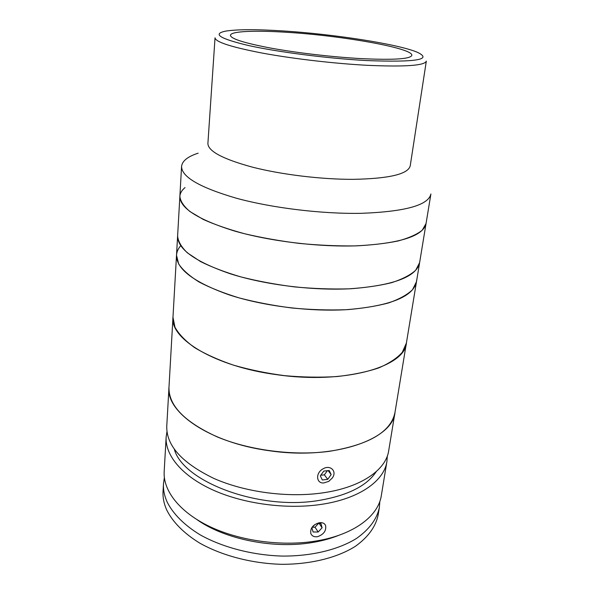 <?xml version="1.0" encoding="UTF-8"?>
<svg xmlns="http://www.w3.org/2000/svg" width="594" height="594" viewBox="0 0 594 594"><rect width="100%" height="100%" fill="white"/><g stroke="black" fill="none" stroke-linecap="round" stroke-linejoin="round"><path stroke-width="0.89" d="M366.572 60.566C416.283 62.429 433.13 59.63 417.122 52.168C397.386 43.941 333.902 34.185 283.769 30.985C257.105 29.255 237.838 29.284 225.965 31.066C211.932 33.821 219.609 38.677 249.005 45.634C278.556 52.153 328.319 58.516 366.572 60.566M426.321 61.13C424.888 65.563 405.39 66.966 367.834 65.34C334.853 63.632 293.057 58.776 262.481 53.126C231.2 47.082 215.384 41.974 215.035 37.801L207.9 143.458C208.011 151.195 222.891 159.103 252.547 167.181C281.541 174.599 321.309 179.433 352.985 179.343C389.115 178.675 408.204 174.153 410.231 165.8L426.321 61.13M198.151 153.17C187.697 156.578 182.165 161.004 181.571 166.454C181.578 176.967 199.903 187.57 236.546 198.27C272.498 208.049 322.163 214.07 361.308 213.32C405.212 211.672 428.408 205.227 430.91 193.978L426.069 223.418M356.897 245.834C400.297 243.451 423.344 236.018 426.046 223.537L422.223 230.234C417.025 234.4 409.006 237.971 398.166 240.956C385.788 243.51 371.243 245.159 354.514 245.909C336.857 246.079 318.443 245.24 299.265 243.406C280.145 241.016 261.991 237.808 244.802 233.791C228.645 229.41 214.798 224.629 203.274 219.446L189.939 211.546C183.709 206.252 180.353 201.188 179.871 196.362C179.811 208.011 197.817 219.505 233.895 230.843C269.29 241.179 318.221 247.171 356.897 245.834M287.593 32.351C255.502 30.22 230.635 31.14 230.427 35.313C230.799 38.796 244.379 43.08 271.161 48.166C297.29 52.925 332.833 57.054 361.093 58.613C393.599 60.143 410.521 59.051 411.835 55.339C413.29 48.159 342.092 35.677 287.593 32.351M180.398 246.094C178.022 248.938 176.722 251.982 176.515 255.234C176.336 269.03 193.733 282.187 228.697 294.713C263.001 306.081 310.491 312.021 348.247 309.578C390.644 305.806 413.394 296.525 416.483 281.727L416.654 279.982M176.515 255.234L178.645 263.907C182.64 269.951 189.441 275.972 199.042 281.979C210.194 287.83 223.604 293.154 239.271 297.943C255.94 302.279 273.559 305.643 292.129 308.019C310.773 309.749 328.705 310.313 345.916 309.719C362.251 308.457 376.499 306.192 388.662 302.91C399.339 299.146 407.291 294.75 412.511 289.724L416.483 281.727L406.4 343.035L402.294 352.316C397.059 358.197 389.189 363.402 378.682 367.931C366.75 371.926 352.829 374.807 336.909 376.559C320.159 377.576 302.747 377.279 284.66 375.66C266.669 373.299 249.606 369.787 233.479 365.139C218.325 359.957 205.368 354.113 194.594 347.609C185.328 340.897 178.787 334.103 174.963 327.22L172.973 317.263C169.906 338.818 215.065 366.602 276.893 374.703C344.409 384.533 405.093 366.817 406.4 343.035L395.01 412.333C391.142 431.816 369.134 444.832 328.994 451.381C293.339 456.036 249.027 450.245 217.129 436.857C184.608 422 168.555 405.502 168.978 387.377C165.823 412.013 209.199 442.627 268.785 450.646C333.828 460.521 393.02 439.419 395.01 412.333L388.691 450.764C386.003 469.743 361.449 487.243 323.374 492.775C288.335 498.017 244.958 492.278 213.751 478.37C181.935 462.912 166.275 445.545 166.758 426.262L177.613 235.944C177.472 249.049 195.07 261.672 230.398 273.819C265.058 284.86 313.023 290.815 351.076 288.729C393.8 285.402 416.646 276.707 419.616 262.659L419.639 262.526M185.031 187.57C181.816 190.228 180.093 193.154 179.871 196.362L177.613 235.944C178.052 241.372 181.311 247.007 187.392 252.851L200.43 261.509C211.702 267.151 225.252 272.304 241.082 276.96C257.922 281.2 275.713 284.504 294.461 286.895C313.283 288.654 331.37 289.308 348.73 288.847C365.191 287.748 379.536 285.684 391.773 282.633C402.502 279.121 410.476 274.992 415.689 270.24L419.616 262.659L426.046 223.537M166.951 431.682L166.142 437.11L164.174 471.621C163.031 490.585 179.41 512.102 209.823 526.618C240.221 541.082 282.529 546.762 316.847 540.874C354.128 534.659 378.415 515.844 381.318 495.596L386.924 461.486L387.318 456.014M166.142 437.11C165.05 455.175 181.786 475.839 212.815 489.931C243.822 503.972 286.947 509.697 321.814 504.299C359.697 498.604 384.192 480.776 386.924 461.486M319.305 522.757C322.431 522.349 324.524 523.255 325.586 525.475C326.455 530.769 323.73 534.518 317.411 536.724C314.211 537.117 312.028 536.1 310.862 533.672C310.031 528.333 312.845 524.695 319.305 522.757M338.892 535.276C331.259 538.364 322.787 540.718 313.461 542.329C274.547 549.391 224.718 539.426 196.918 519.601M174.346 449.324C183.041 481.712 259.37 510.758 319.082 500.423C347.817 495.485 366.877 485.877 376.254 471.614M379.826 501.425L379.366 507.499C376.96 518.993 369.401 529.261 356.697 538.305C338.684 549.606 311.768 556.281 282.209 556.081C252.517 555.197 222.713 547.401 200.386 534.971C184.385 525.289 173.062 513.855 167.129 501.982C164.352 495.767 163.135 489.664 163.484 483.665L164.36 477.635M379.366 507.499L378.111 515.124C375.683 526.73 368.139 537.11 355.464 546.25C337.489 557.684 310.669 564.456 281.229 564.3C251.663 563.454 221.985 555.628 199.755 543.116C183.836 533.367 172.564 521.844 166.662 509.867C163.899 503.593 162.689 497.43 163.046 491.379L163.484 483.665M314.85 524.569L311.895 527.769L313.097 532.009L318.191 531.994L322.104 527.762L320.931 523.514L316.773 523.507M312.392 527.227L315.006 527.227L318.191 531.994M319.223 523.514L322.104 527.762M315.006 527.227L318.436 523.514M328.72 481.392L332.35 477.947C337.362 471.161 330.078 464.241 322.765 469.015C315.384 473.128 316.186 483.553 323.737 482.952L328.72 481.392M322.319 479.982L327.732 479.343L331.162 474.613L329.195 470.485L323.767 471.101L320.322 475.861L322.319 479.982M320.767 475.252L324.376 474.836L327.732 479.343M328.133 470.604L331.162 474.613M324.376 474.836L327.376 470.693M179.871 196.362L181.571 166.454M416.483 281.727L419.616 262.659"/></g></svg>
